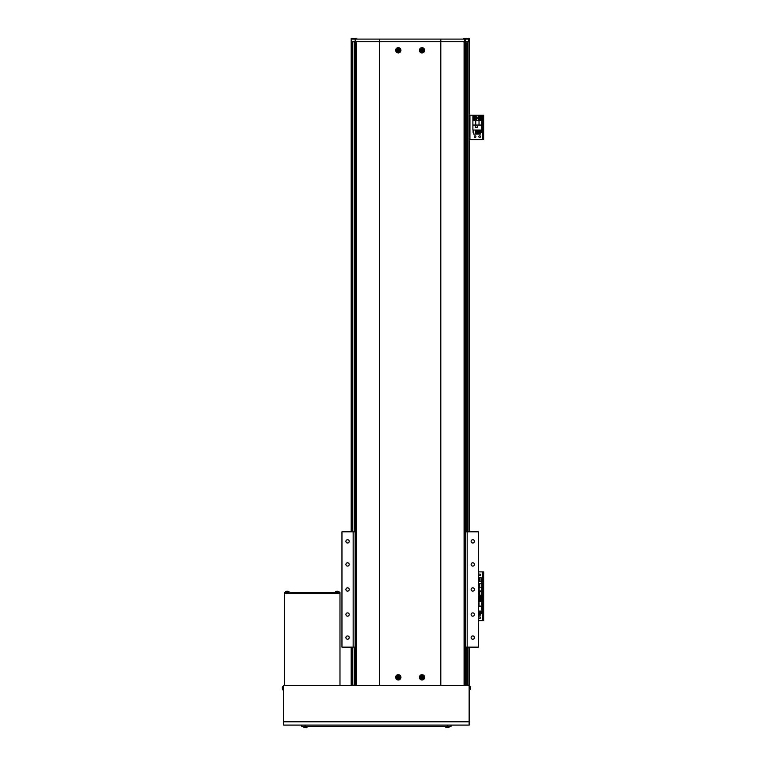 <?xml version="1.0" encoding="UTF-8"?>
<svg xmlns="http://www.w3.org/2000/svg" width="766" height="766" viewBox="0 0 766 766"><rect width="100%" height="100%" fill="white"/><g stroke="black" fill="none" stroke-linecap="round" stroke-linejoin="round"><path stroke-width="1.15" d="M355.137 685.235L351.182 685.235L351.182 647.146M469.146 647.146L469.146 685.235L465.192 685.235M468.62 40.933L469.146 40.933L468.62 40.933L468.62 39.095L351.718 39.095L351.718 40.933L351.182 40.933L351.182 531.815M354.811 41.728L354.811 531.815M354.811 647.146L354.811 685.235M465.517 41.728L465.517 531.815M465.517 647.146L465.517 685.235M469.146 40.933L469.146 531.815M472.766 591.122A1.647 1.647 0 0 0 474.413 589.475A1.647 1.647 0 0 0 472.766 587.828A1.647 1.647 0 0 0 471.119 589.475A1.647 1.647 0 0 0 472.766 591.122M347.563 591.122A1.647 1.647 0 0 0 349.21 589.475A1.647 1.647 0 0 0 347.563 587.828A1.647 1.647 0 0 0 345.916 589.475A1.647 1.647 0 0 0 347.563 591.122M472.766 616.17A1.647 1.647 0 0 0 474.413 614.524A1.647 1.647 0 0 0 472.766 612.877A1.647 1.647 0 0 0 471.119 614.524A1.647 1.647 0 0 0 472.766 616.17M472.766 639.237A1.647 1.647 0 0 0 474.413 637.59A1.647 1.647 0 0 0 472.766 635.943A1.647 1.647 0 0 0 471.119 637.59A1.647 1.647 0 0 0 472.766 639.237M472.766 543.017A1.647 1.647 0 0 0 474.413 541.37A1.647 1.647 0 0 0 472.766 539.724A1.647 1.647 0 0 0 471.119 541.37A1.647 1.647 0 0 0 472.766 543.017M472.766 566.084A1.647 1.647 0 0 0 474.413 564.437A1.647 1.647 0 0 0 472.766 562.79A1.647 1.647 0 0 0 471.119 564.437A1.647 1.647 0 0 0 472.766 566.084M347.563 566.084A1.647 1.647 0 0 0 349.21 564.437A1.647 1.647 0 0 0 347.563 562.79A1.647 1.647 0 0 0 345.916 564.437A1.647 1.647 0 0 0 347.563 566.084M347.563 543.017A1.647 1.647 0 0 0 349.21 541.37A1.647 1.647 0 0 0 347.563 539.724A1.647 1.647 0 0 0 345.916 541.37A1.647 1.647 0 0 0 347.563 543.017M347.563 639.237A1.647 1.647 0 0 0 349.21 637.59A1.647 1.647 0 0 0 347.563 635.943A1.647 1.647 0 0 0 345.916 637.59A1.647 1.647 0 0 0 347.563 639.237M347.563 616.17A1.647 1.647 0 0 0 349.21 614.524A1.647 1.647 0 0 0 347.563 612.877A1.647 1.647 0 0 0 345.916 614.524A1.647 1.647 0 0 0 347.563 616.17M465.192 531.815L478.367 531.815L478.367 647.146L465.192 647.146M355.137 531.815L341.962 531.815L341.962 647.146L355.137 647.146M353.164 531.815L353.164 647.146M467.164 531.815L467.164 647.146M440.804 39.095L440.804 41.728L469.146 41.728M351.182 40.933L351.718 40.933M351.182 41.728L379.524 41.728L379.524 685.56L440.804 685.56L440.804 41.728L379.524 41.728L440.804 41.728M398.301 674.683A2.633 2.633 0 0 0 395.668 677.326A2.633 2.633 0 0 0 398.301 679.959A2.633 2.633 0 0 0 400.944 677.326A2.633 2.633 0 0 0 398.301 674.683M422.028 674.683A2.633 2.633 0 0 0 419.395 677.326A2.633 2.633 0 0 0 422.028 679.959A2.633 2.633 0 0 0 424.661 677.326A2.633 2.633 0 0 0 422.028 674.683M398.301 47.655A2.633 2.633 0 0 0 395.668 50.297A2.633 2.633 0 0 0 398.301 52.931A2.633 2.633 0 0 0 400.944 50.297A2.633 2.633 0 0 0 398.301 47.655M422.028 47.655A2.633 2.633 0 0 0 419.395 50.297A2.633 2.633 0 0 0 422.028 52.931A2.633 2.633 0 0 0 424.661 50.297A2.633 2.633 0 0 0 422.028 47.655M355.137 41.728L355.137 685.56M465.192 41.728L465.192 685.56M478.865 617.683A0.823 0.823 0 0 0 479.688 618.507A0.823 0.823 0 0 0 480.512 617.683A0.823 0.823 0 0 0 479.688 616.86A0.823 0.823 0 0 0 478.865 617.683A0.823 0.823 0 0 0 479.688 618.507A0.823 0.823 0 0 0 480.512 617.683A0.823 0.823 0 0 0 479.688 616.86A0.823 0.823 0 0 0 478.865 617.683M478.367 620.652L482.848 620.652L482.848 619.991L483.643 619.991L483.643 620.652L482.848 620.652L482.848 619.991L483.643 619.991L483.643 620.652L478.367 620.652M478.367 596.264L483.643 596.264L483.643 619.991L483.643 596.925L482.848 596.925L482.848 619.991L482.848 595.603L483.643 595.603L483.643 596.264L482.848 596.264L483.643 596.264L483.643 596.925L482.848 596.925L482.848 595.603L483.643 595.603L483.643 596.264L482.523 596.264L482.523 620.652L482.523 596.264L478.367 596.264M478.367 611.096L481.862 611.096L481.862 596.925L478.367 596.925M478.367 606.117L481.862 606.117M481.862 601.54L478.367 601.54M479.028 601.54L479.028 606.117M478.712 611.096L478.367 615.184M481.67 611.096L481.67 613.595L480.387 613.595M479.401 613.595L478.712 613.595M480.387 611.096L480.387 615.184L479.401 615.184L479.401 611.096M478.367 597.987A1.81 1.81 0 0 1 481.498 599.232A1.81 1.81 0 0 1 478.367 600.477A1.81 1.81 0 0 0 481.498 599.232M479.277 598.524A0.823 0.823 0 0 0 479.277 599.95A0.823 0.823 0 0 0 480.512 599.232A0.823 0.823 0 0 0 479.277 598.524A0.823 0.823 0 0 0 479.277 599.95M480.1 599.95A0.823 0.823 0 0 0 480.1 598.524M478.865 598.753L480.512 598.753L480.512 599.711L478.865 599.711L478.865 598.753M478.865 574.854A0.823 0.823 0 0 0 479.688 575.678A0.823 0.823 0 0 0 480.512 574.854A0.823 0.823 0 0 0 479.688 574.031A0.823 0.823 0 0 0 478.865 574.854A0.823 0.823 0 0 0 479.688 575.678A0.823 0.823 0 0 0 480.512 574.854A0.823 0.823 0 0 0 479.688 574.031A0.823 0.823 0 0 0 478.865 574.854M478.367 571.886L483.643 571.886L483.643 595.603L483.643 572.547L482.848 572.547L482.848 595.603L482.848 571.886L483.643 571.886L483.643 572.547L482.523 571.886L482.523 596.264L482.523 571.886L478.367 571.886M478.367 595.603L481.862 595.603L481.862 581.442L478.367 581.442M479.162 590.998L481.862 590.998M479.401 581.442L479.401 577.353L481.048 577.353L481.048 581.442M481.048 578.933L481.67 578.933L481.67 581.442M478.712 578.933L479.401 578.933M478.367 577.353L478.712 581.442M479.162 595.373L479.621 591.486A1.81 1.81 0 0 1 480.368 591.62M474.25 136.626A0.823 0.823 0 0 0 475.073 137.449A0.823 0.823 0 0 0 475.897 136.626A0.823 0.823 0 0 0 475.073 135.802A0.823 0.823 0 0 0 474.25 136.626A0.823 0.823 0 0 0 475.073 137.449A0.823 0.823 0 0 0 475.897 136.626A0.823 0.823 0 0 0 475.073 135.802A0.823 0.823 0 0 0 474.25 136.626M478.865 136.626A0.823 0.823 0 0 0 479.688 137.449A0.823 0.823 0 0 0 480.512 136.626A0.823 0.823 0 0 0 479.688 135.802A0.823 0.823 0 0 0 478.865 136.626A0.823 0.823 0 0 0 479.688 137.449A0.823 0.823 0 0 0 480.512 136.626A0.823 0.823 0 0 0 479.688 135.802A0.823 0.823 0 0 0 478.865 136.626M469.146 139.584L482.848 139.584L482.848 138.924L483.643 138.924L483.643 139.584L482.848 139.584L482.848 138.924L483.643 138.924L483.643 139.584L469.146 139.584M469.146 115.206L483.643 115.206L483.643 138.924L483.643 115.867L482.848 115.867L482.848 138.924L482.848 115.206L483.643 115.206L483.643 115.867L482.523 115.206L482.523 139.584L482.523 115.206L469.931 115.206L469.931 139.584L469.931 115.206L469.146 115.206M472.9 125.059L472.9 130.029L481.862 130.029L481.862 115.867L472.9 115.867L472.9 125.059L481.862 125.059M475.341 125.222L475.341 127.328L477.448 127.328L477.448 125.222L475.341 125.222M475.734 125.059L475.734 120.473L472.9 120.473M481.862 120.473L475.734 120.473M479.028 120.473L479.028 125.059M475.37 130.029L475.37 134.117L473.723 134.117L473.723 130.029M478.712 130.029L478.712 134.117L477.725 134.117L477.725 130.029M473.723 132.537L473.101 132.537L473.101 130.029M481.67 130.029L481.67 132.537L480.387 132.537M479.401 132.537L478.712 132.537M477.725 132.537L477.036 132.537M476.05 132.537L475.37 132.537M480.387 130.029L480.387 134.117L479.401 134.117L479.401 130.029M476.05 130.029L476.05 134.117L477.036 134.117L477.036 130.029M475.408 127.261L475.408 125.289L477.381 125.289L477.381 127.261L475.408 127.261M477.879 118.165A1.81 1.81 0 0 1 479.688 116.355A1.81 1.81 0 0 1 481.498 118.165A1.81 1.81 0 0 1 479.688 119.984A1.81 1.81 0 0 1 477.879 118.165A1.81 1.81 0 0 0 479.688 119.984A1.81 1.81 0 0 0 481.498 118.165M479.277 117.457A0.823 0.823 0 0 0 479.277 118.883A0.823 0.823 0 0 0 480.512 118.165A0.823 0.823 0 0 0 479.277 117.457A0.823 0.823 0 0 0 479.277 118.883M480.1 118.883A0.823 0.823 0 0 0 480.1 117.457M478.865 117.696L479.688 117.217L480.512 118.644L479.688 119.123L478.865 117.696M473.264 118.165A1.81 1.81 0 0 1 475.073 116.355A1.81 1.81 0 0 1 476.892 118.165A1.81 1.81 0 0 1 475.073 119.984A1.81 1.81 0 0 1 473.264 118.165A1.81 1.81 0 0 0 475.073 119.984A1.81 1.81 0 0 0 476.892 118.165M474.661 117.457A0.823 0.823 0 0 0 474.661 118.883A0.823 0.823 0 0 0 475.897 118.165A0.823 0.823 0 0 0 474.661 117.457A0.823 0.823 0 0 0 474.661 118.883M475.485 118.883A0.823 0.823 0 0 0 475.485 117.457M474.25 117.696L475.073 117.217L475.897 118.644L475.073 119.123L474.25 117.696M469.146 725.096L283.64 725.096L283.64 721.802L469.146 721.802L469.146 725.096L469.146 685.56L469.146 690.013L470.276 689.39M469.146 685.56L283.64 685.56L283.64 721.802M469.146 689.314L469.146 688.194M451.021 725.096L451.021 726.417L451.021 725.096L451.021 726.417L301.766 726.417L301.766 725.096M339.328 592.511L339.328 593.305L285.287 593.305L285.287 592.511L284.626 592.511L284.626 593.305L339.98 593.305L339.98 592.511L285.287 592.511M284.626 671.725L284.626 675.018M284.626 630.207L284.626 633.501M284.626 685.56L284.626 593.305M339.98 685.56L339.98 593.305M469.52 687.791L470.429 687.629A4.606 4.261 180 0 0 470.314 687.064A4.5 1.542 151.7 0 1 470.324 687.159A4.5 1.542 151.7 0 1 470.314 687.265A4.606 4.261 0 0 1 470.429 687.83L470.429 688.146A4.606 1.762 180 0 1 470.314 688.385A4.5 3.725 52.6 0 1 470.314 688.864A4.606 1.762 -0 0 0 470.429 688.634L470.429 688.768A4.606 4.261 0 0 1 470.41 688.883L470.41 688.883A4.606 4.261 0 0 1 470.314 689.323A4.5 1.542 28.3 0 0 470.324 689.228M470.429 687.83L470.429 688.146A4.606 1.762 180 0 1 470.41 688.194A4.606 1.762 -0 0 1 470.429 688.241L470.429 688.567A4.606 4.261 180 0 1 470.42 688.634L470.429 688.768A4.606 4.261 0 0 1 470.276 689.486A4.615 4.615 0 0 0 470.41 688.883M470.429 687.629A4.606 4.261 180 0 0 470.41 687.514L470.41 687.514A4.615 4.615 0 0 0 470.276 686.901L470.276 689.486L469.146 690.013M470.429 688.634L469.52 688.605M469.52 688.27L470.429 688.241M282.51 689.295L282.462 689.314A4.606 4.606 90 0 1 282.357 688.701A4.606 4.606 -90 0 0 282.462 689.314L282.462 689.314A4.615 4.615 0 0 0 282.51 689.486A0.661 0.661 90 0 0 283.085 689.955L283.085 686.432A0.661 0.661 -90 0 0 282.51 686.901A4.615 4.615 0 0 0 282.462 687.083A4.606 4.606 -90 0 0 282.357 687.686A4.606 4.606 90 0 1 282.462 687.083L282.462 687.083M282.51 689.486L282.51 686.901M283.085 689.955L283.64 690.013L283.085 689.955M283.085 686.432L283.64 686.384M282.357 688.701L282.462 688.462A4.5 4.031 -90 0 1 282.462 687.935L282.357 687.686M306.678 727.547A4.615 4.615 0 0 1 306.505 727.595A4.606 4.606 90 0 1 305.893 727.7A4.606 4.606 -90 0 0 306.496 727.595L306.505 727.595A4.615 4.615 0 0 0 306.678 727.547A0.661 0.661 90 0 0 307.147 726.972L307.195 726.417L307.147 726.972A0.661 0.661 90 0 1 306.678 727.547L304.092 727.547A4.615 4.615 0 0 0 304.265 727.595L304.274 727.595A4.606 4.606 -90 0 0 304.878 727.7A4.606 4.606 90 0 1 304.274 727.595L304.265 727.595M448.694 727.547A4.615 4.615 0 0 1 448.512 727.595A4.606 4.606 90 0 1 447.909 727.7A4.606 4.606 -90 0 0 448.512 727.595L448.512 727.595A4.615 4.615 0 0 0 448.694 727.547A0.661 0.661 90 0 0 449.163 726.972L449.211 726.417L449.163 726.972A0.661 0.661 90 0 1 448.694 727.547L446.109 727.547A4.615 4.615 0 0 0 446.281 727.595A4.606 4.606 -90 0 0 446.894 727.7A4.606 4.606 90 0 1 446.281 727.595L446.281 727.595M307.147 726.972L303.623 726.972A0.661 0.661 -90 0 0 304.092 727.547M303.623 726.972L303.575 726.417M305.893 727.7L305.644 727.595A4.5 4.031 180 0 1 305.127 727.595L304.878 727.7M305.644 727.7L305.644 726.79M449.163 726.972L445.64 726.972A0.661 0.661 -90 0 0 446.109 727.547M445.64 726.972L445.582 726.417M447.909 727.7L447.66 727.595A4.5 4.031 180 0 1 447.133 727.595L446.894 727.7M447.66 727.7L447.66 726.79M339.108 591.955A0.661 0.661 -90 0 0 338.639 591.381A4.615 4.615 0 0 0 338.467 591.333A4.606 4.606 -90 0 0 337.854 591.228A4.606 4.606 90 0 1 338.457 591.333L338.457 591.333A4.615 4.615 0 0 1 338.639 591.381A0.661 0.661 -90 0 1 339.108 591.955L339.156 592.511L339.108 591.955L335.585 591.955A0.661 0.661 90 0 1 336.054 591.381L338.639 591.381M289.031 591.955A0.661 0.661 -90 0 0 288.552 591.381A4.615 4.615 0 0 0 288.38 591.333A4.606 4.606 -90 0 0 287.777 591.228A4.606 4.606 90 0 1 288.38 591.333L288.38 591.333A4.615 4.615 0 0 1 288.552 591.381A0.661 0.661 -90 0 1 289.031 591.955L289.079 592.511L289.031 591.955L285.498 591.955A0.661 0.661 90 0 1 285.977 591.381L288.552 591.381M335.585 591.955L335.537 592.511M336.839 591.228A4.606 4.606 -90 0 0 336.236 591.333L336.226 591.333A4.606 4.606 90 0 1 336.839 591.228L337.088 591.333A4.5 4.031 0 0 1 337.605 591.333L337.854 591.228M337.088 591.228L337.088 592.137M337.605 592.137L337.605 591.228M285.498 591.955L285.45 592.511M286.752 591.228A4.606 4.606 -90 0 0 286.149 591.333L286.149 591.333A4.606 4.606 90 0 1 286.752 591.228L287.001 591.333A4.5 4.031 0 0 1 287.528 591.333L287.777 591.228M287.001 591.228L287.001 592.137M287.528 592.137L287.528 591.228M478.367 595.412L479.162 595.412L479.162 583.548L478.367 583.548M481.603 593.909L481.603 594.387M479.162 583.577L479.162 587.474M481.603 586L481.603 586.478M398.895 677.02L398.789 677.02A0.575 0.575 0 0 0 397.813 677.02A0.575 0.575 0 0 0 398.607 677.814A0.575 0.575 0 0 0 398.789 677.623L399.613 677.623A5.764 2.566 -90 0 0 399.613 677.326A5.764 2.566 -90 0 0 399.613 677.02L398.895 677.02A0.67 0.67 0 0 0 398.607 676.732L398.607 676.014A5.764 2.566 180 0 0 398.004 676.014L398.004 676.732A0.67 0.67 0 0 0 397.707 677.02L396.999 677.02A5.764 2.566 90 0 0 396.989 677.326A5.764 2.566 90 0 0 396.999 677.623L397.707 677.623A0.67 0.67 0 0 0 398.004 677.92L398.004 678.628A5.764 2.566 0 0 0 398.607 678.628L398.607 677.92A0.67 0.67 0 0 0 398.895 677.623M399.929 677.326A1.618 1.618 0 0 0 398.301 675.698A1.618 1.618 0 0 0 396.683 677.326A1.618 1.618 0 0 0 398.301 678.944A1.618 1.618 0 0 0 399.929 677.326M398.301 679.633A2.308 2.308 0 0 0 400.608 677.326A2.308 2.308 0 0 0 398.301 675.018A2.308 2.308 0 0 0 395.993 677.326A2.308 2.308 0 0 0 398.301 679.633M397.583 677.623L397.583 677.02M398.607 678.044L398.004 678.044M398.789 677.623A0.575 0.575 0 0 0 398.789 677.02M399.019 677.02L399.019 677.623M398.004 676.608L398.607 676.608M422.621 677.02L422.516 677.02A0.575 0.575 0 0 0 421.539 677.02A0.575 0.575 0 0 0 422.334 677.814A0.575 0.575 0 0 0 422.516 677.623L423.33 677.623A5.764 2.566 -90 0 0 423.339 677.326A5.764 2.566 -90 0 0 423.33 677.02L422.621 677.02A0.67 0.67 0 0 0 422.334 676.732L422.334 676.014A5.764 2.566 180 0 0 421.721 676.014L421.721 676.732A0.67 0.67 0 0 0 421.434 677.02L420.716 677.02A5.764 2.566 90 0 0 420.716 677.326A5.764 2.566 90 0 0 420.716 677.623L421.434 677.623A0.67 0.67 0 0 0 421.721 677.92L421.721 678.628A5.764 2.566 0 0 0 422.334 678.628L422.334 677.92A0.67 0.67 0 0 0 422.621 677.623M423.646 677.326A1.618 1.618 0 0 0 422.028 675.698A1.618 1.618 0 0 0 420.4 677.326A1.618 1.618 0 0 0 422.028 678.944A1.618 1.618 0 0 0 423.646 677.326M422.028 679.633A2.308 2.308 0 0 0 424.335 677.326A2.308 2.308 0 0 0 422.028 675.018A2.308 2.308 0 0 0 419.72 677.326A2.308 2.308 0 0 0 422.028 679.633M421.31 677.623L421.31 677.02M422.334 678.044L421.721 678.044M422.516 677.623A0.575 0.575 0 0 0 422.516 677.02M422.746 677.02L422.746 677.623M421.721 676.608L422.334 676.608M398.895 49.991L398.789 49.991A0.575 0.575 0 0 0 397.813 49.991A0.575 0.575 0 0 0 398.607 50.786A0.575 0.575 0 0 0 398.789 50.594L399.613 50.594A5.764 2.566 -90 0 0 399.613 50.297A5.764 2.566 -90 0 0 399.613 49.991L398.895 49.991A0.67 0.67 0 0 0 398.607 49.704L398.607 48.986A5.764 2.566 180 0 0 398.004 48.986L398.004 49.704A0.67 0.67 0 0 0 397.707 49.991L396.999 49.991A5.764 2.566 90 0 0 396.989 50.297A5.764 2.566 90 0 0 396.999 50.594L397.707 50.594A0.67 0.67 0 0 0 398.004 50.891L398.004 51.6A5.764 2.566 -0 0 0 398.607 51.6L398.607 50.891A0.67 0.67 0 0 0 398.895 50.594M399.929 50.297A1.618 1.618 0 0 0 398.301 48.67A1.618 1.618 0 0 0 396.683 50.297A1.618 1.618 0 0 0 398.301 51.916A1.618 1.618 0 0 0 399.929 50.297M398.301 52.595A2.308 2.308 0 0 0 400.608 50.297A2.308 2.308 0 0 0 398.301 47.99A2.308 2.308 0 0 0 395.993 50.297A2.308 2.308 0 0 0 398.301 52.595M397.583 50.594L397.583 49.991M398.607 51.006L398.004 51.006M398.789 50.594A0.575 0.575 0 0 0 398.789 49.991M399.019 49.991L399.019 50.594M398.004 49.579L398.607 49.579M422.621 49.991L422.516 49.991A0.575 0.575 0 0 0 421.539 49.991A0.575 0.575 0 0 0 422.334 50.786A0.575 0.575 0 0 0 422.516 50.594L423.33 50.594A5.764 2.566 -90 0 0 423.339 50.297A5.764 2.566 -90 0 0 423.33 49.991L422.621 49.991A0.67 0.67 0 0 0 422.334 49.704L422.334 48.986A5.764 2.566 180 0 0 421.721 48.986L421.721 49.704A0.67 0.67 0 0 0 421.434 49.991L420.716 49.991A5.764 2.566 90 0 0 420.716 50.297A5.764 2.566 90 0 0 420.716 50.594L421.434 50.594A0.67 0.67 0 0 0 421.721 50.891L421.721 51.6A5.764 2.566 -0 0 0 422.334 51.6L422.334 50.891A0.67 0.67 0 0 0 422.621 50.594M423.646 50.297A1.618 1.618 0 0 0 422.028 48.67A1.618 1.618 0 0 0 420.4 50.297A1.618 1.618 0 0 0 422.028 51.916A1.618 1.618 0 0 0 423.646 50.297M422.028 52.595A2.308 2.308 0 0 0 424.335 50.297A2.308 2.308 0 0 0 422.028 47.99A2.308 2.308 0 0 0 419.72 50.297A2.308 2.308 0 0 0 422.028 52.595M421.31 50.594L421.31 49.991M422.334 51.006L421.721 51.006M422.516 50.594A0.575 0.575 0 0 0 422.516 49.991M422.746 49.991L422.746 50.594M421.721 49.579L422.334 49.579M464.665 38.3L469.146 38.434L463.679 38.3L465.852 38.3L464.665 38.3L464.531 39.095M468.62 40.809L469.146 40.809L469.146 38.434M469.012 38.3L467.825 38.3M463.679 38.3L466.839 38.3M355.663 38.3L351.182 38.434L355.663 38.3L355.797 39.095M356.784 39.095L356.784 38.434M356.659 38.3L355.472 38.3M351.718 40.809L351.182 40.809L351.182 38.434M353.49 38.3L351.316 38.3M463.545 39.095L463.545 38.434M352.504 41.728L352.504 531.815M352.504 647.146L352.504 685.235M354.151 41.728L354.151 531.815M354.151 647.146L354.151 685.235M466.178 41.728L466.178 531.815M466.178 647.146L466.178 685.235M467.825 41.728L467.825 531.815M467.825 647.146L467.825 685.235M464.665 39.095L464.665 41.728M465.144 39.095L465.144 41.728M355.185 39.095L355.185 41.728M355.673 39.095L355.673 41.728M379.524 39.095L379.524 41.728M356.247 41.728L356.247 685.56M464.081 41.728L464.081 685.56M478.367 600.381A1.743 1.743 0 0 0 481.431 599.232A1.743 1.743 0 0 0 478.367 598.083M480.167 591.62A1.743 1.743 0 0 0 479.621 591.553M481.431 118.165A1.743 1.743 0 0 0 479.688 116.422A1.743 1.743 0 0 0 477.946 118.165A1.743 1.743 0 0 0 479.688 119.917A1.743 1.743 0 0 0 481.431 118.165M476.825 118.165A1.743 1.743 0 0 0 475.073 116.422A1.743 1.743 0 0 0 473.331 118.165A1.743 1.743 0 0 0 475.073 119.917A1.743 1.743 0 0 0 476.825 118.165M305.06 726.417L305.06 725.096M447.727 726.417L447.727 725.096M469.702 686.432L470.276 686.901L469.702 686.432L469.702 689.955M481.536 591.62L479.688 591.62L479.688 595.249L481.536 595.249L481.603 591.687M481.536 583.711L479.688 583.711L479.688 587.34L481.536 587.34L481.603 583.778M398.301 679.566A2.241 2.241 0 0 0 400.541 677.326A2.241 2.241 0 0 0 398.301 675.085A2.241 2.241 0 0 0 396.06 677.326A2.241 2.241 0 0 0 398.301 679.566M422.028 679.566A2.241 2.241 0 0 0 424.268 677.326A2.241 2.241 0 0 0 422.028 675.085A2.241 2.241 0 0 0 419.787 677.326A2.241 2.241 0 0 0 422.028 679.566M398.301 52.538A2.241 2.241 0 0 0 400.541 50.297A2.241 2.241 0 0 0 398.301 48.047A2.241 2.241 0 0 0 396.06 50.297A2.241 2.241 0 0 0 398.301 52.538M422.028 52.538A2.241 2.241 0 0 0 424.268 50.297A2.241 2.241 0 0 0 422.028 48.047A2.241 2.241 0 0 0 419.787 50.297A2.241 2.241 0 0 0 422.028 52.538M470.41 687.514A4.615 4.615 0 0 0 470.276 686.901"/></g></svg>
